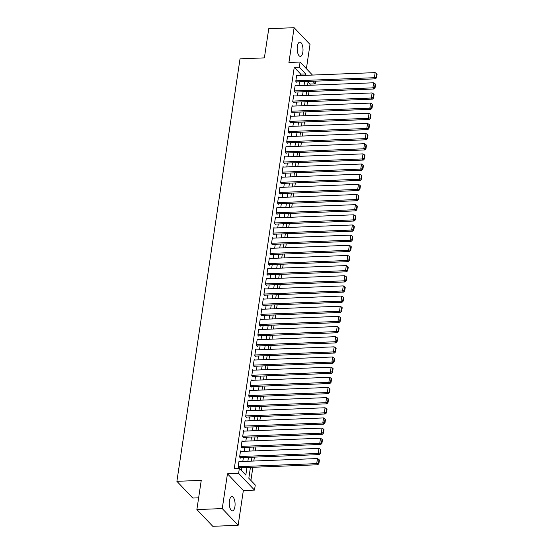 <?xml version="1.0" encoding="UTF-8"?>
<svg xmlns="http://www.w3.org/2000/svg" width="554" height="554" viewBox="0 0 554 554"><rect width="100%" height="100%" fill="white"/><g stroke="black" fill="none" stroke-linecap="round" stroke-linejoin="round"><path stroke-width="0.83" d="M234.924 506.64A7.119 2.902 87.8 0 0 231.897 496.633A7.119 2.902 87.8 0 0 229.425 500.851A7.119 2.902 87.8 0 0 232.451 510.857A7.119 2.902 87.8 0 0 234.924 506.64M302.844 52.159A7.119 2.902 87.8 0 0 299.818 42.152A7.119 2.902 87.8 0 0 297.346 46.377A7.119 2.902 87.8 0 0 300.372 56.383A7.119 2.902 87.8 0 0 302.844 52.159M250.443 467.382L248.822 478.234L255.262 485.013L254.508 490.096L238.615 473.365L239.37 468.289L245.817 475.069L246.946 467.514M243.344 490.525L227.452 473.802L222.251 508.586L196.878 509.569L212.778 526.3L238.144 525.31L243.344 490.525L254.508 490.096M198.637 497.824L192.785 498.046L176.892 481.322L240.027 58.835L264.383 57.886L268.752 28.69L294.119 27.7L288.925 62.484L300.088 62.048L312.449 75.067M306.39 68.682L310.011 44.431L294.119 27.7M315.621 81.161L315.219 83.855L312.768 81.272M309.963 85.261L310.143 84.056L315.219 83.855M250.907 480.429L252.873 467.285M253.808 461.032L254.39 457.126M255.325 450.873L255.906 446.974M256.841 440.714L257.423 436.815M258.358 430.562L258.94 426.663M259.874 420.403L260.463 416.504M261.398 410.251L261.98 406.352M262.915 400.092L263.496 396.193M264.431 389.94L265.013 386.041M265.948 379.781L266.529 375.882M267.464 369.622L268.046 365.723M268.981 359.47L269.569 355.571M270.504 349.311L271.086 345.412M272.021 339.159L272.603 335.26M273.538 329L274.119 325.101M275.054 318.848L275.636 314.949M276.571 308.689L277.159 304.79M278.094 298.537L278.676 294.631M279.611 288.378L280.192 284.479M281.127 278.219L281.709 274.32M282.644 268.067L283.226 264.168M284.16 257.908L284.742 254.009M285.677 247.756L286.266 243.857M287.201 237.597L287.782 233.698M288.717 227.445L289.299 223.546M290.234 217.286L290.815 213.387M291.75 207.127L292.332 203.228M293.267 196.975L293.855 193.076M294.79 186.816L295.372 182.917M296.307 176.664L296.889 172.765M297.823 166.505L298.405 162.606M299.34 156.353L299.922 152.454M300.857 146.194L301.438 142.295M302.373 136.035L302.962 132.136M303.897 125.883L304.478 121.984M305.413 115.724L305.995 111.825M306.93 105.572L307.512 101.673M308.446 95.413L309.028 91.514M222.251 508.586L238.144 525.31M239.466 461.586L239.003 461.101L238.095 467.195L239.141 468.296M240.983 451.434L240.526 450.942L239.612 457.036L240.685 458.165L240.761 457.659M242.507 441.275L242.043 440.79L241.129 446.884L242.202 448.013L242.278 447.5M244.023 431.116L243.559 430.631L242.652 436.725L243.725 437.854L243.802 437.348M245.54 420.964L245.076 420.479L244.169 426.566L245.242 427.702L245.318 427.189M247.056 410.805L246.592 410.32L245.685 416.414L246.759 417.543L246.835 417.037M248.573 400.653L248.116 400.161L247.202 406.255L248.275 407.391L248.351 406.878M250.096 390.494L249.632 390.009L248.718 396.103L249.792 397.232L249.868 396.726M251.613 380.342L251.149 379.85L250.235 385.944L251.308 387.073L251.384 386.567M253.13 370.183L252.666 369.698L251.758 375.792L252.832 376.921L252.908 376.415M254.646 360.024L254.182 359.539L253.275 365.633L254.348 366.762L254.424 366.256M256.163 349.872L255.699 349.387L254.792 355.481L255.865 356.61L255.941 356.097M257.679 339.713L257.222 339.228L256.308 345.322L257.381 346.451L257.458 345.945M259.203 329.561L258.739 329.069L257.825 335.163L258.898 336.299L258.974 335.786M260.719 319.402L260.255 318.917L259.341 325.011L260.422 326.14L260.498 325.634M262.236 309.25L261.772 308.758L260.865 314.852L261.938 315.981L262.014 315.475M263.752 299.091L263.288 298.606L262.381 304.7L263.455 305.829L263.531 305.323M265.269 288.932L264.812 288.447L263.898 294.541L264.971 295.67L265.047 295.164M266.786 278.78L266.329 278.295L265.414 284.389L266.488 285.518L266.564 285.005M268.309 268.621L267.845 268.136L266.931 274.23L268.004 275.359L268.081 274.853M269.826 258.469L269.362 257.984L268.455 264.071L269.528 265.207L269.604 264.694M271.342 248.31L270.878 247.825L269.971 253.919L271.044 255.048L271.121 254.542M272.859 238.158L272.395 237.666L271.488 243.76L272.561 244.896L272.637 244.383M274.375 227.999L273.918 227.514L273.004 233.608L274.078 234.737L274.154 234.231M275.899 217.847L275.435 217.355L274.521 223.449L275.594 224.578L275.67 224.072M277.416 207.688L276.952 207.203L276.037 213.297L277.118 214.426L277.187 213.92M278.932 197.529L278.468 197.044L277.561 203.138L278.634 204.267L278.71 203.761M280.449 187.377L279.985 186.892L279.077 192.979L280.151 194.115L280.227 193.602M281.965 177.218L281.501 176.733L280.594 182.827L281.667 183.956L281.744 183.45M283.482 167.066L283.025 166.574L282.111 172.668L283.184 173.804L283.26 173.291M285.005 156.907L284.541 156.422L283.627 162.516L284.701 163.645L284.777 163.139M286.522 146.755L286.058 146.263L285.151 152.357L286.224 153.486L286.3 152.98M288.038 136.596L287.574 136.111L286.667 142.205L287.741 143.334L287.817 142.828M289.555 126.437L289.091 125.952L288.184 132.046L289.257 133.175L289.333 132.669M291.072 116.285L290.615 115.8L289.7 121.894L290.774 123.023L290.85 122.51M292.595 106.126L292.131 105.641L291.217 111.735L292.29 112.864L292.367 112.358M294.112 95.974L293.648 95.482L292.734 101.576L293.807 102.712L293.883 102.199M295.628 85.815L295.164 85.33L294.257 91.424L295.33 92.553L295.407 92.047M310.143 84.056L308.059 81.86M300.483 75.531L300.697 74.104L294.25 67.325L234.3 468.483L239.37 468.289M241.454 470.484L241.869 467.714M242.804 461.454L243.386 457.556M244.321 451.302L244.903 447.403M245.838 441.143L246.426 437.244M247.361 430.991L247.943 427.092M248.878 420.832L249.459 416.933M250.394 410.68L250.976 406.774M251.911 400.521L252.492 396.622M253.427 390.362L254.016 386.463M254.951 380.21L255.532 376.311M256.467 370.051L257.049 366.152M257.984 359.899L258.566 356M259.501 349.74L260.082 345.841M261.017 339.588L261.599 335.689M262.534 329.429L263.122 325.53M264.057 319.27L264.639 315.371M265.574 309.118L266.155 305.219M267.09 298.959L267.672 295.06M268.607 288.807L269.189 284.908M270.123 278.648L270.705 274.749M271.647 268.496L272.229 264.597M273.164 258.337L273.745 254.438M274.68 248.178L275.262 244.279M276.197 238.026L276.778 234.127M277.713 227.867L278.295 223.968M279.23 217.715L279.818 213.816M280.753 207.556L281.335 203.657M282.27 197.404L282.852 193.505M283.786 187.245L284.368 183.346M285.303 177.093L285.885 173.194M286.82 166.934L287.401 163.035M288.343 156.775L288.925 152.876M289.86 146.623L290.441 142.724M291.376 136.464L291.958 132.565M292.893 126.312L293.475 122.413M294.409 116.153L294.991 112.254M295.926 106.001L296.515 102.102M297.45 95.842L298.031 91.943M298.966 85.683L299.548 81.784M297.145 75.663L296.681 75.171L295.774 81.265L296.847 82.401L296.923 81.888M239.176 468.296L239.245 467.818M227.452 473.802L238.615 473.365M294.25 67.325L299.326 67.131L300.088 62.048M196.878 509.569L201.247 480.373L176.892 481.322M308.121 81.452L307.539 85.351M306.604 91.611L306.023 95.51M305.088 101.763L304.506 105.662M303.571 111.922L302.983 115.821M302.048 122.081L301.466 125.98M300.531 132.233L299.949 136.132M299.015 142.392L298.433 146.291M297.498 152.544L296.916 156.443M295.981 162.703L295.393 166.602M294.458 172.855L293.876 176.754M292.941 183.014L292.36 186.913M291.425 193.166L290.843 197.072M289.908 203.325L289.327 207.224M288.392 213.484L287.81 217.383M286.875 223.636L286.286 227.535M285.352 233.795L284.77 237.694M283.835 243.947L283.253 247.846M282.318 254.106L281.737 258.005M280.802 264.258L280.22 268.157M279.285 274.417L278.704 278.316M277.762 284.576L277.18 288.475M276.245 294.728L275.663 298.627M274.729 304.887L274.147 308.786M273.212 315.039L272.63 318.938M271.695 325.198L271.114 329.097M270.179 335.35L269.59 339.249M268.655 345.509L268.074 349.408M267.139 355.661L266.557 359.567M265.622 365.82L265.041 369.719M264.106 375.979L263.524 379.878M262.589 386.131L262.007 390.03M261.072 396.29L260.484 400.189M259.549 406.442L258.967 410.341M258.032 416.601L257.451 420.5M256.516 426.753L255.934 430.652M254.999 436.912L254.418 440.811M253.483 447.071L252.894 450.97M251.959 457.223L251.377 461.122M305.559 75.33L305.766 73.911L299.326 67.131M247.88 461.26L248.462 457.362M249.397 451.101L249.979 447.203M250.914 440.949L251.495 437.051M252.43 430.79L253.019 426.892M253.954 420.638L254.535 416.74M255.47 410.479L256.052 406.581M256.987 400.32L257.568 396.422M258.503 390.168L259.085 386.27M260.02 380.009L260.602 376.111M261.536 369.857L262.125 365.959M263.06 359.698L263.642 355.8M264.577 349.546L265.158 345.648M266.093 339.387L266.675 335.489M267.61 329.235L268.191 325.33M269.126 319.076L269.708 315.178M270.65 308.917L271.231 305.019M272.166 298.765L272.748 294.867M273.683 288.606L274.265 284.708M275.2 278.454L275.781 274.555M276.716 268.295L277.298 264.397M278.233 258.143L278.821 254.244M279.756 247.984L280.338 244.085M281.273 237.825L281.854 233.927M282.789 227.673L283.371 223.774M284.306 217.514L284.888 213.615M285.822 207.362L286.404 203.463M287.346 197.203L287.928 193.304M288.863 187.051L289.444 183.152M290.379 176.892L290.961 172.993M291.896 166.733L292.477 162.834M293.412 156.581L293.994 152.682M294.929 146.422L295.517 142.523M296.452 136.27L297.034 132.371M297.969 126.111L298.551 122.212M299.485 115.959L300.067 112.06M301.002 105.8L301.584 101.901M302.519 95.648L303.1 91.742M304.035 85.489L304.624 81.59M300.697 74.104L305.766 73.911M296.605 75.683L375.155 72.622L374.393 77.705L375.467 78.834L376.581 77.685L377.108 74.125L376.678 73.675L376.152 77.228L376.581 77.685M296.383 81.909L375.467 78.834M295.85 80.759L374.393 77.705L376.152 77.228M376.678 73.675L375.155 72.622M295.088 85.835L373.638 82.781L372.877 87.857L373.95 88.986L375.065 87.837L375.591 84.284L375.162 83.834L374.629 87.387L375.065 87.837M294.867 92.068L373.95 88.986M294.333 90.918L372.877 87.857L374.629 87.387M375.162 83.834L373.638 82.781M293.572 95.994L372.115 92.94L371.36 98.016L372.433 99.145L373.541 97.996L374.075 94.436L373.645 93.986L373.112 97.539L373.541 97.996M293.35 102.22L372.433 99.145M292.81 101.07L371.36 98.016L373.112 97.539M373.645 93.986L372.115 92.94M292.055 106.146L370.598 103.092L369.843 108.168L370.917 109.304L372.025 108.148L372.558 104.595L372.129 104.145L371.596 107.698L372.025 108.148M291.833 112.379L370.917 109.304M291.293 111.229L369.843 108.168L371.596 107.698M372.129 104.145L370.598 103.092M290.538 116.305L369.082 113.251L368.32 118.327L369.4 119.456L370.508 118.307L371.041 114.754L370.612 114.297L370.079 117.857L370.508 118.307M290.31 122.531L369.4 119.456M289.777 121.381L368.32 118.327L370.079 117.857M370.612 114.297L369.082 113.251M289.015 126.457L367.565 123.403L366.803 128.486L367.877 129.615L368.992 128.459L369.525 124.906L369.089 124.456L368.562 128.009L368.992 128.459M288.793 132.69L367.877 129.615M288.26 131.54L366.803 128.486L368.562 128.009M369.089 124.456L367.565 123.403M287.498 136.616L366.049 133.562L365.287 138.638L366.36 139.767L367.475 138.618L368.001 135.065L367.572 134.608L367.046 138.168L367.475 138.618M287.277 142.849L366.36 139.767M286.743 141.692L365.287 138.638L367.046 138.168M367.572 134.608L366.049 133.562M285.982 146.775L364.532 143.715L363.77 148.797L364.844 149.926L365.952 148.77L366.485 145.217L366.055 144.767L365.522 148.32L365.952 148.77M285.76 153.001L364.844 149.926M285.22 151.851L363.77 148.797L365.522 148.32M366.055 144.767L364.532 143.715M284.465 156.927L363.009 153.874L362.254 158.95L363.327 160.078L364.435 158.929L364.968 155.376L364.539 154.919L364.006 158.479L364.435 158.929M284.244 163.16L363.327 160.078M283.703 162.003L362.254 158.95L364.006 158.479M364.539 154.919L363.009 153.874M282.949 167.086L361.492 164.026L360.737 169.108L361.81 170.237L362.918 169.088L363.452 165.528L363.022 165.078L362.489 168.631L362.918 169.088M282.72 173.312L361.81 170.237M282.187 172.162L360.737 169.108L362.489 168.631M363.022 165.078L361.492 164.026M281.432 177.238L359.975 174.185L359.214 179.261L360.287 180.396L361.402 179.24L361.935 175.687L361.506 175.237L360.973 178.79L361.402 179.24M281.203 183.471L360.287 180.396M280.67 182.321L359.214 179.261L360.973 178.79M361.506 175.237L359.975 174.185M279.909 187.397L358.459 184.344L357.697 189.42L358.77 190.548L359.885 189.399L360.412 185.839L359.982 185.389L359.456 188.942L359.885 189.399M279.687 193.623L358.77 190.548M279.154 192.473L357.697 189.42L359.456 188.942M359.982 185.389L358.459 184.344M278.392 197.549L356.942 194.496L356.18 199.572L357.254 200.707L358.369 199.551L358.895 195.998L358.466 195.548L357.939 199.101L358.369 199.551M278.17 203.782L357.254 200.707M277.637 202.632L356.18 199.572L357.939 199.101M358.466 195.548L356.942 194.496M276.875 207.708L355.419 204.655L354.664 209.731L355.737 210.859L356.845 209.71L357.378 206.157L356.949 205.7L356.416 209.26L356.845 209.71M276.654 213.941L355.737 210.859M276.114 212.784L354.664 209.731L356.416 209.26M356.949 205.7L355.419 204.655M275.359 217.867L353.902 214.807L353.147 219.89L354.221 221.018L355.329 219.862L355.862 216.309L355.433 215.859L354.899 219.412L355.329 219.862M275.137 224.093L354.221 221.018M274.597 222.943L353.147 219.89L354.899 219.412M355.433 215.859L353.902 214.807M273.842 228.019L352.386 224.966L351.631 230.042L352.704 231.17L353.812 230.021L354.345 226.468L353.916 226.011L353.383 229.571L353.812 230.021M273.614 234.252L352.704 231.17M273.08 233.096L351.631 230.042L353.383 229.571M353.916 226.011L352.386 224.966M272.319 238.178L350.869 235.118L350.107 240.201L351.181 241.329L352.296 240.18L352.829 236.62L352.399 236.17L351.866 239.723L352.296 240.18M272.097 244.404L351.181 241.329M271.564 243.254L350.107 240.201L351.866 239.723M352.399 236.17L350.869 235.118M270.802 248.331L349.352 245.277L348.591 250.353L349.664 251.488L350.779 250.332L351.305 246.779L350.876 246.329L350.35 249.882L350.779 250.332M270.581 254.563L349.664 251.488M270.047 253.413L348.591 250.353L350.35 249.882M350.876 246.329L349.352 245.277M269.286 258.489L347.836 255.436L347.074 260.512L348.147 261.64L349.255 260.491L349.789 256.931L349.359 256.481L348.826 260.034L349.255 260.491M269.064 264.715L348.147 261.64M268.531 263.566L347.074 260.512L348.826 260.034M349.359 256.481L347.836 255.436M267.769 268.642L346.312 265.588L345.558 270.664L346.631 271.799L347.739 270.643L348.272 267.09L347.843 266.64L347.31 270.193L347.739 270.643M267.547 274.874L346.631 271.799M267.007 273.724L345.558 270.664L347.31 270.193M347.843 266.64L346.312 265.588M266.252 278.8L344.796 275.747L344.041 280.823L345.114 281.951L346.222 280.802L346.756 277.249L346.326 276.792L345.793 280.352L346.222 280.802M266.024 285.026L345.114 281.951M265.491 283.877L344.041 280.823L345.793 280.352M346.326 276.792L344.796 275.747M264.736 288.959L343.279 285.899L342.517 290.982L343.598 292.11L344.706 290.954L345.239 287.401L344.81 286.951L344.276 290.504L344.706 290.954M264.507 295.185L343.598 292.11M263.974 294.036L342.517 290.982L344.276 290.504M344.81 286.951L343.279 285.899M263.212 299.112L341.763 296.058L341.001 301.134L342.074 302.262L343.189 301.113L343.715 297.56L343.286 297.103L342.76 300.663L343.189 301.113M262.991 305.344L342.074 302.262M262.457 304.188L341.001 301.134L342.76 300.663M343.286 297.103L341.763 296.058M261.696 309.271L340.246 306.21L339.484 311.293L340.558 312.421L341.673 311.272L342.199 307.712L341.77 307.262L341.243 310.815L341.673 311.272M261.474 315.496L340.558 312.421M260.941 314.347L339.484 311.293L341.243 310.815M341.77 307.262L340.246 306.21M260.179 319.423L338.723 316.369L337.968 321.445L339.041 322.573L340.149 321.424L340.682 317.871L340.253 317.414L339.72 320.974L340.149 321.424M259.958 325.655L339.041 322.573M259.417 324.499L337.968 321.445L339.72 320.974M340.253 317.414L338.723 316.369M258.663 329.582L337.206 326.528L336.451 331.604L337.524 332.732L338.632 331.583L339.166 328.023L338.736 327.573L338.203 331.126L338.632 331.583M258.441 335.807L337.524 332.732M257.901 334.658L336.451 331.604L338.203 331.126M338.736 327.573L337.206 326.528M257.146 339.734L335.689 336.68L334.935 341.756L336.008 342.891L337.116 341.735L337.649 338.182L337.22 337.732L336.687 341.285L337.116 341.735M256.918 345.966L336.008 342.891M256.384 344.817L334.935 341.756L336.687 341.285M337.22 337.732L335.689 336.68M255.623 349.893L334.173 346.839L333.411 351.915L334.484 353.043L335.599 351.894L336.133 348.334L335.703 347.884L335.17 351.437L335.599 351.894M255.401 356.118L334.484 353.043M254.868 354.969L333.411 351.915L335.17 351.437M335.703 347.884L334.173 346.839M254.106 360.045L332.656 356.991L331.894 362.067L332.968 363.202L334.083 362.046L334.609 358.493L334.18 358.043L333.653 361.596L334.083 362.046M253.884 366.277L332.968 363.202M253.351 365.128L331.894 362.067L333.653 361.596M334.18 358.043L332.656 356.991M252.589 370.204L331.14 367.15L330.378 372.226L331.451 373.354L332.566 372.205L333.093 368.652L332.663 368.195L332.13 371.755L332.566 372.205M252.368 376.436L331.451 373.354M251.835 375.28L330.378 372.226L332.13 371.755M332.663 368.195L331.14 367.15M251.073 380.363L329.616 377.302L328.861 382.385L329.935 383.513L331.043 382.357L331.576 378.804L331.147 378.354L330.613 381.907L331.043 382.357M250.851 386.588L329.935 383.513M250.311 385.439L328.861 382.385L330.613 381.907M331.147 378.354L329.616 377.302M249.556 390.515L328.1 387.461L327.345 392.537L328.418 393.665L329.526 392.516L330.059 388.963L329.63 388.506L329.097 392.066L329.526 392.516M249.335 396.747L328.418 393.665M248.794 395.591L327.345 392.537L329.097 392.066M329.63 388.506L328.1 387.461M248.04 400.674L326.583 397.613L325.821 402.696L326.902 403.824L328.01 402.675L328.543 399.115L328.113 398.665L327.58 402.218L328.01 402.675M247.811 406.899L326.902 403.824M247.278 405.75L325.821 402.696L327.58 402.218M328.113 398.665L326.583 397.613M246.516 410.826L325.066 407.772L324.305 412.848L325.378 413.983L326.493 412.827L327.019 409.274L326.59 408.824L326.064 412.377L326.493 412.827M246.295 417.058L325.378 413.983M245.761 415.909L324.305 412.848L326.064 412.377M326.59 408.824L325.066 407.772M245 420.985L323.55 417.931L322.788 423.007L323.861 424.135L324.976 422.986L325.503 419.426L325.073 418.976L324.547 422.529L324.976 422.986M244.778 427.21L323.861 424.135M244.245 426.061L322.788 423.007L324.547 422.529M325.073 418.976L323.55 417.931M243.483 431.137L322.033 428.083L321.272 433.159L322.345 434.294L323.453 433.138L323.986 429.585L323.557 429.135L323.024 432.688L323.453 433.138M243.261 437.369L322.345 434.294M242.721 436.22L321.272 433.159L323.024 432.688M323.557 429.135L322.033 428.083M241.966 441.296L320.51 438.242L319.755 443.318L320.828 444.446L321.936 443.297L322.47 439.744L322.04 439.287L321.507 442.847L321.936 443.297M241.745 447.528L320.828 444.446M241.205 446.372L319.755 443.318L321.507 442.847M322.04 439.287L320.51 438.242M240.45 451.455L318.993 448.394L318.238 453.477L319.312 454.605L320.42 453.449L320.953 449.896L320.524 449.446L319.99 452.999L320.42 453.449M240.221 457.68L319.312 454.605M239.688 456.531L318.238 453.477L319.99 452.999M320.524 449.446L318.993 448.394M238.933 461.607L317.477 458.553L316.715 463.629L317.788 464.758L318.903 463.608L319.436 460.055L319.007 459.598L318.474 463.158L318.903 463.608M238.705 467.839L317.788 464.758M238.172 466.683L316.715 463.629L318.474 463.158M319.007 459.598L317.477 458.553"/></g></svg>
